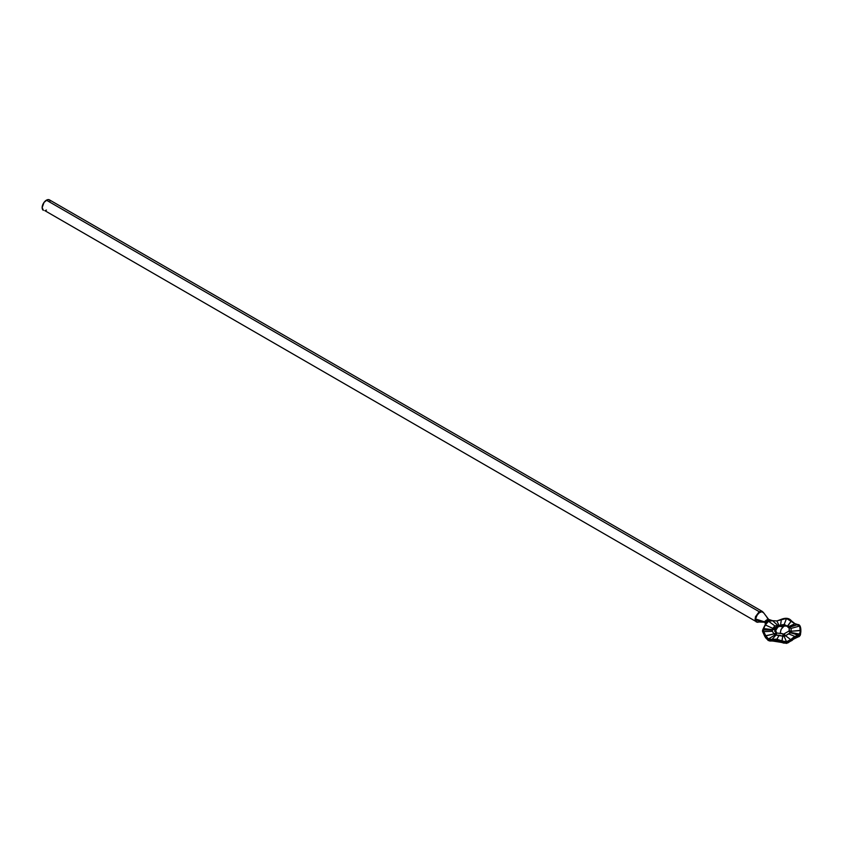 <?xml version="1.0" encoding="UTF-8"?>
<svg xmlns="http://www.w3.org/2000/svg" width="843" height="843" viewBox="0 0 843 843"><rect width="100%" height="100%" fill="white"/><g stroke="black" fill="none" stroke-linecap="round" stroke-linejoin="round"><path stroke-width="1.26" d="M756.34 621.965L755.202 620.395L755.454 616.749L759.195 611.691L46.428 200.181A6.049 3.498 120 0 0 42.477 205.513A6.049 3.498 120 0 0 43.404 210.36L42.15 207.589L44.047 202.383L47.261 199.791L48.81 199.633L50.38 200.95M781.693 626.244L782.82 627.066L778.616 625.938L781.693 626.244M800.818 629.331L800.492 633.788L799.354 635.706L795.244 637.066L787.899 642.124L784.106 642.398L775.455 639.784L769.09 639.995L767.246 638.931L765.117 636.075L773.948 633.915L772.357 631.302L763.737 631.607L765.697 635.738L773.948 633.915L774.822 635.032L768.489 638.952L766.255 636.739L763.737 631.607L772.357 631.302L772.114 629.974L763.031 629.974L763.737 631.607L763.031 629.974L765.36 624.958L772.841 628.393L774.865 625.917L768.542 621.249L765.36 624.958L768.542 621.249L772.43 620.69M786.898 626.212L779.269 625.285A2.013 1.17 100.4 0 1 778.31 625.769A2.013 1.17 100.4 0 1 777.857 625.495L772.652 620.743L768.542 621.249L774.865 625.917L777.857 625.495L772.652 620.743L776.856 620.933L779.174 625.654L776.856 620.933L781.345 619.405L780.586 625.074L784.19 624.473L787.636 626.317L791.314 620.943L786.498 618.467L784.19 624.473L786.498 618.467L781.345 619.405L780.586 625.074L784.19 624.473L787.425 626.138L791.314 620.943L794.886 623.715L797.678 624.621L789.427 627.287L791.019 628.414L799.638 626.054L797.678 624.621L788.553 627.097L794.886 623.715L799.638 626.054L791.019 628.414L791.261 631.238L800.344 630.374L800.176 627.951L799.638 626.054L800.313 631.47L798.964 635.127L790.534 632.819L788.511 633.799L794.833 636.423L798.015 635.39L791.071 632.513L799.712 634.126L791.071 632.513L791.261 631.238L800.85 630.553C800.829 626.865 799.954 625 798.258 624.958M769.596 640.996L772.999 641.007L768.247 640.543L764.843 636.497L762.546 631.249L765.507 637.635L768.142 640.311L768.142 639.574L781.746 641.576L782.789 636.138L779.185 635.243L776.877 639.205L782.03 640.954L782.789 636.138L784.201 636.486L786.519 641.744L784.19 641.713L776.877 639.205L779.185 635.243L775.95 635.074L772.062 639.405L776.877 639.205L769.364 639.352L768.489 638.952L774.822 635.032L775.95 635.074L772.062 639.405L768.489 638.952L765.697 635.738L765.117 636.075L762.525 630.48L768.142 640.311L770.302 641.038L775.571 640.554L783.832 643.125L788.026 642.83L795.234 637.814L799.248 636.56L800.523 634.442L800.839 630.859L800.049 635.622L797.12 636.981M784.538 625.158L784.317 625.706L784.538 625.158M776.508 627.93L774.485 629.953A2.013 0.854 -156.2 0 0 775.676 629.974A2.013 0.854 23.8 0 1 774.485 629.953L775.823 628.214L774.738 627.403L775.823 628.214L776.846 627.877M775.792 640.733L777.91 641.059M794.127 638.551L796.361 637.382M799.807 625.717L800.502 627.213M800.829 632.166L800.839 630.859M46.428 210.055L45.596 210.444M44.795 210.624L757.109 622.155M763.568 612.692L768.658 619.542A3.024 1.581 -112.8 0 0 768.795 619.658L767.646 620.87L768.805 619.668L769.701 620.185L764.812 621.976L766.888 621.302L765.707 622.492L764.812 621.976L765.834 622.661L764.791 621.965A3.024 0.769 79.3 0 1 764.622 621.576L766.656 619.911L768.574 619.542M764.527 626.117L765.36 624.958L772.841 628.393L772.304 629.616L763.663 628.551L772.114 629.974L763.031 629.974L763.315 628.615L762.536 631.396M762.883 629.531L765.444 624.178L765.086 622.461L769.965 620.279L769.374 619.995M762.557 630.617L763.031 629.974L762.525 630.48M762.852 630.343L762.641 630.891M770.797 620.448L768.563 621.017A2.013 1.075 63.5 0 1 767.646 620.87A2.013 1.075 -116.5 0 0 768.531 621.028L765.444 624.178L764.886 622.429L765.444 624.178L766.803 622.387A2.013 1.581 26.1 0 1 765.707 622.492A2.013 1.581 -153.9 0 0 766.803 622.387L767.025 622.134A2.013 1.507 36.9 0 1 765.897 622.197A2.013 1.507 -143.1 0 0 767.025 622.134L767.941 621.375A2.013 1.243 56.2 0 1 766.888 621.302A2.013 1.243 -123.8 0 0 767.941 621.375L768.468 621.059M770.017 620.532L769.469 620.659A2.013 0.759 73.3 0 1 768.879 620.374A2.013 0.759 -106.7 0 0 769.438 620.669L770.017 620.532L769.469 620.659M800.018 634.747L799.712 635.685M785.834 641.797L786.519 643.304L785.834 641.797M778.921 626.76L778.237 625.369L778.921 626.76M777.109 627.15L776.024 626.17M793.821 637.055L794.833 636.423L788.511 633.799L785.518 635.706L790.723 639.605L793.821 637.055M794.833 636.423L789.796 640.385L786.519 641.744L784.201 636.486L785.518 635.706L790.723 639.605L786.519 641.744L782.03 640.954L781.746 641.576L786.645 642.429L786.519 641.744L786.645 642.429L798.31 636.022L797.531 635.39M776.856 620.933L772.557 620.69L776.856 620.933L786.498 618.467L794.886 623.715L788.237 626.834L791.019 628.414L791.261 631.238L790.534 632.819A2.013 1.844 76.9 0 1 789.101 630.954L791.071 632.513L789.311 630.49A2.013 0.927 -175.9 0 0 791.261 631.238A2.013 0.927 4.1 0 1 789.311 630.49L789.259 628.857M789.153 631.512L789.185 628.457L788.036 626.634L785.455 625.78L783.779 626.36L781.124 629.3L780.355 632.503L780.439 633.125L784.338 634.294M783.273 634.41L783.895 634.073M776.298 632.018L775.634 630.227L776.298 632.018M784.749 625.928L778.616 625.938L775.402 630.922A2.013 1.981 30.3 0 1 775.117 631.27A2.013 1.981 -149.7 0 0 775.602 630.395M774.622 631.375L775.708 630.374L774.622 631.375M790.534 632.819L785.518 635.706L784.106 633.841L789.101 630.954A2.013 1.844 -103.1 0 0 790.534 632.819M783.716 634.094L785.518 635.706L784.201 636.486L783.716 634.094L784.201 636.486L782.789 636.138A2.013 0.632 110.7 0 1 783.305 633.968L783.716 634.094M789.111 628.183L788.237 626.834M788.669 627.382A2.013 1.749 96.2 0 0 789.427 627.287A2.013 1.749 -83.8 0 1 788.669 627.382M782.789 636.138L775.95 635.074A2.013 1.349 83.5 0 0 776.477 632.914L783.305 633.968A2.013 0.632 -69.3 0 0 782.789 636.138M776.14 632.924L776.477 632.914A2.013 1.349 -96.5 0 1 775.95 635.074L774.822 635.032L776.14 632.924L774.822 635.032L773.948 633.915A2.013 0.685 147.9 0 0 775.887 632.577L776.14 632.924M772.357 631.302L772.114 629.974A2.013 1.992 -155.7 0 0 774.064 628.636L773.99 628.804A2.013 1.992 24.3 0 1 772.114 629.974L774.116 628.551L775.887 632.577A2.013 0.685 -32.1 0 1 773.948 633.915M774.211 628.309A2.013 0.79 25 0 1 772.841 628.393A2.013 0.79 -155 0 0 774.253 628.256A2.013 0.79 -155 0 0 774.274 628.172A2.013 0.79 25 0 1 774.253 628.256L778.3 625.769A2.013 1.17 -79.6 0 0 779.269 625.285L772.926 629.584L772.304 629.616L772.841 628.393L774.865 625.917L777.857 625.495M763.315 628.615L765.065 625.011M768.142 639.574L768.489 638.952L768.142 639.574M772.062 640.079L772.062 639.405L772.062 640.079M795.234 623.925L791.419 620.838C789.185 618.088 785.845 617.582 781.387 619.299L776.73 621.059M791.419 620.838L794.886 623.715M799.712 634.126L798.015 635.39L798.31 636.022L800.197 634.61L800.344 630.374L799.712 634.126M797.91 624.61L795.128 623.694M779.08 641.397L780.987 642.334L768.142 640.311M768.247 640.543L764.843 636.486L762.525 631.365M780.945 642.24L786.645 643.177L780.987 642.334C777.225 640.68 774.527 640.248 772.905 641.07L773.579 640.859M780.987 642.334L786.593 643.388L791.672 640.575L786.614 643.388L791.651 640.575M792.894 639.468L797.467 637.224M763.674 612.882L761.872 611.733L759.322 612.703L757.067 615.158L755.581 618.994L764.612 621.881L768.205 619.5A3.024 2.35 -150.5 0 0 768.805 619.668L768.805 619.668A3.024 2.35 29.5 0 1 768.205 619.5L766.972 617.455M763.6 612.735L762.272 611.417L759.195 611.691L762.272 611.417L49.452 199.875A6.049 3.498 120 0 0 46.428 200.181L759.195 611.691L755.107 618.804L756.076 621.27L757.92 622.334M762.325 621.755L755.581 619.805L764.18 622.05L755.57 618.994L755.581 619.805L764.18 622.155L755.107 619.584L756.224 621.902L764.19 622.197M760.491 621.386L761.06 620.912M768.099 619.363L768.205 620.026M764.706 622.345A3.024 1.992 -124.7 0 0 764.612 622.303L764.18 622.123A3.024 1.707 177.9 0 1 764.886 622.429A3.024 1.707 -2.1 0 0 764.18 622.155A3.024 1.749 -179.8 0 1 764.886 622.429L764.886 622.429A3.024 1.749 0.2 0 0 764.18 622.123L755.581 618.994L764.18 622.018L764.622 621.576A3.024 0.769 -100.7 0 0 764.812 621.976L764.791 621.965A3.024 1.886 52.2 0 1 764.612 621.881A3.024 1.886 -127.8 0 0 764.791 621.965L764.886 622.345A3.024 1.781 2.2 0 0 764.18 622.018L764.18 622.018A3.024 1.781 -177.8 0 1 764.886 622.345L764.886 622.345A3.024 1.739 -0.2 0 0 764.18 622.05A3.024 1.739 179.8 0 1 764.886 622.345L765.065 622.534M765.592 623.24L764.886 622.492M769.164 619.868L768.795 619.658A3.024 1.581 67.2 0 1 768.658 619.542L768.626 619.626M768.637 619.89L767.804 618.467M768.805 619.668L769.701 620.185M755.57 619.805L755.581 618.994M762.989 612.071L762.272 611.417M768.563 621.017L767.941 621.375M763.21 628.752L765.57 623.925M797.763 624.6C799.701 624.421 800.734 626.391 800.85 630.48L800.165 635.485M772.557 620.69L768.626 619.384L763.558 612.671M769.659 620.606L768.394 621.101M788.89 627.624L787.836 627.224M781.493 625.116L785.908 625.759M778.3 625.769L779.417 625.928M763.21 628.741L762.536 630.406M791.767 640.68C794.391 638.214 796.319 637.066 797.552 637.245L800.165 635.496"/></g></svg>
